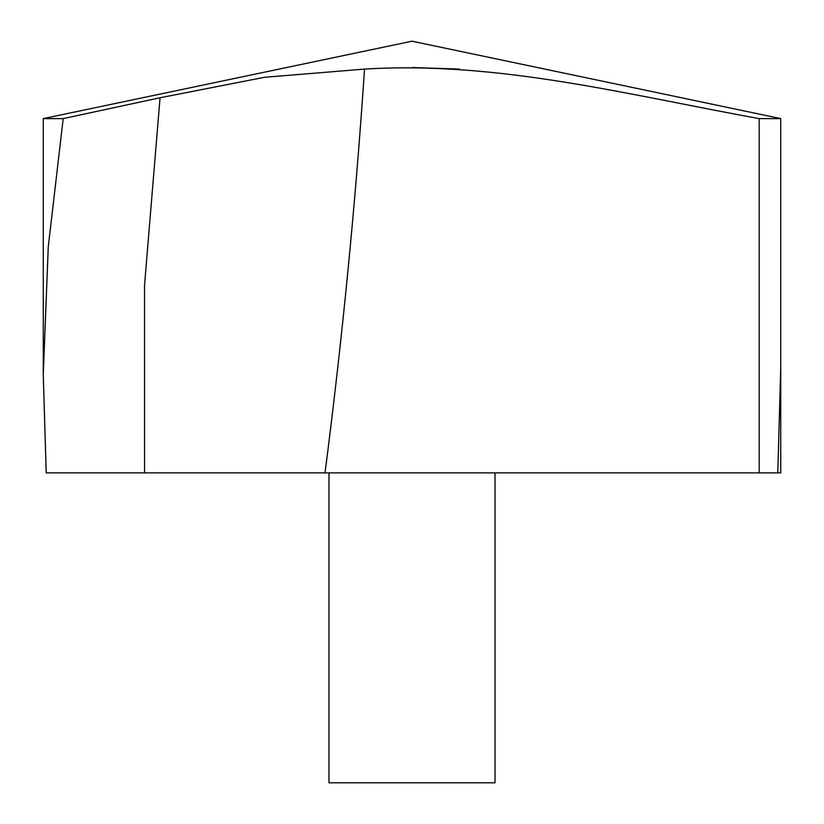 <?xml version="1.0" encoding="UTF-8"?>
<svg xmlns="http://www.w3.org/2000/svg" width="824" height="824" viewBox="0 0 824 824"><rect width="100%" height="100%" fill="white"/><g stroke="black" fill="none" stroke-linecap="round" stroke-linejoin="round"><path stroke-width="1.24" d="M325.027 472.873L46.216 472.873L43.26 374.796L48.266 246.798L63.201 118.605L43.27 118.605L412 41.2L780.73 118.605L759.213 118.605C629.371 95.234 499.128 60.863 364.517 69.092C355.505 204.095 342.341 338.685 325.027 472.873L759.213 472.873L759.213 118.605M63.201 118.605L160.052 97.757L264.669 77.26L364.517 69.092M412.608 67.537L459.483 69.092M780.73 368.05L777.784 472.873L759.213 472.873M495.018 472.873L495.018 782.8L328.982 782.8L328.982 472.873M777.784 472.873L780.73 472.873L780.73 118.605L780.73 374.868M144.56 472.873L144.53 285.32L160.052 97.757M43.27 374.868L43.27 118.605"/></g></svg>
